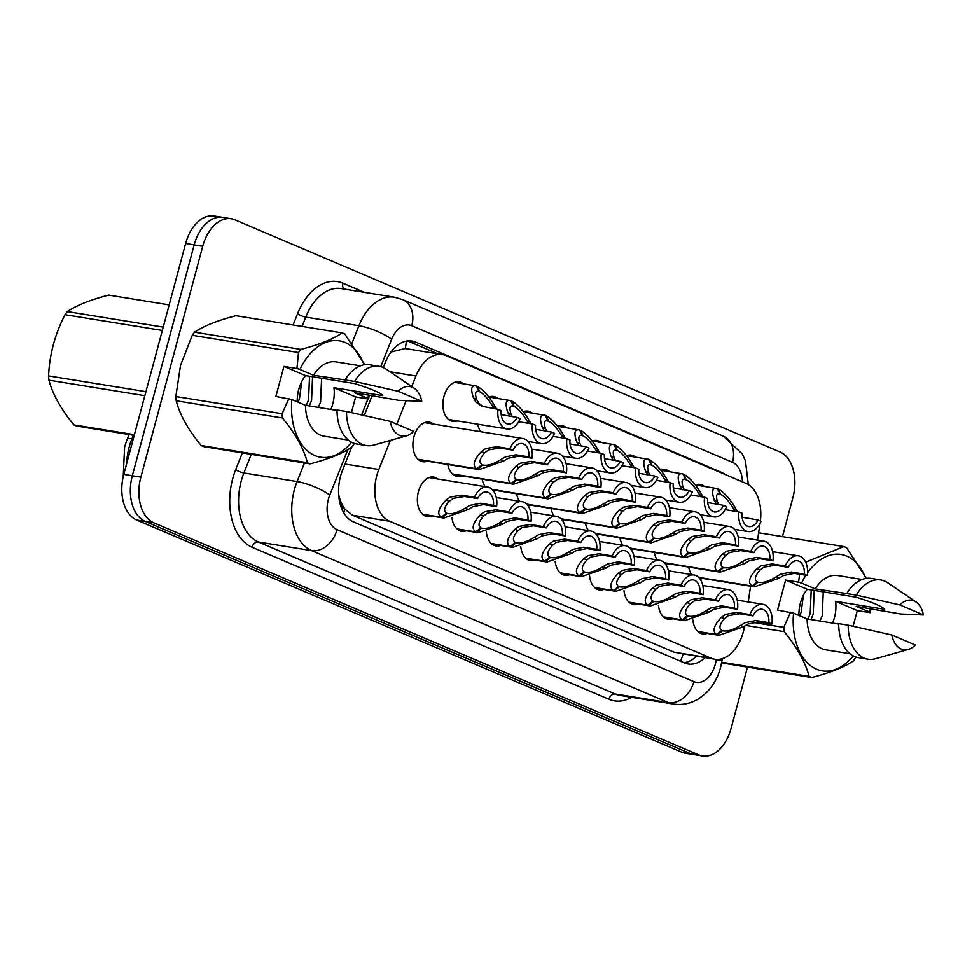 <?xml version="1.0" encoding="UTF-8"?>
<svg xmlns="http://www.w3.org/2000/svg" width="972" height="972" viewBox="0 0 972 972"><rect width="100%" height="100%" fill="white"/><g stroke="black" fill="none" stroke-linecap="round" stroke-linejoin="round"><path stroke-width="1.46" d="M695.357 484.992A20.06 12.867 -80.8 0 1 700.095 484.421A20.06 12.867 -80.8 0 1 704.311 486.377M660.948 470.327A20.06 12.867 -80.8 0 1 665.674 469.768A20.06 12.867 -80.8 0 1 669.902 471.712M592.106 441.009A20.06 12.867 -80.8 0 1 596.844 440.45A20.06 12.867 -80.8 0 1 601.061 442.406M557.685 426.356A20.06 12.867 -80.8 0 1 562.423 425.785A20.06 12.867 -80.8 0 1 566.64 427.741M523.276 411.691A20.06 12.867 -80.8 0 1 528.003 411.132A20.06 12.867 -80.8 0 1 532.231 413.088M488.855 397.038A20.06 12.867 -80.8 0 1 493.594 396.467A20.06 12.867 -80.8 0 1 497.81 398.423M626.527 455.674A20.06 12.867 -80.8 0 1 631.265 455.103A20.06 12.867 -80.8 0 1 635.481 457.059M457.375 420.9A20.06 12.867 -80.8 0 1 452.758 421.423A20.06 12.867 -80.8 0 1 443.925 396.491A20.06 12.867 -80.8 0 1 459.173 381.814A20.06 12.867 -80.8 0 1 463.389 383.77M427.413 461.178A20.06 12.867 -80.8 0 1 422.796 461.7A20.06 12.867 -80.8 0 1 413.951 436.768A20.06 12.867 -80.8 0 1 429.211 422.103A20.06 12.867 -80.8 0 1 433.427 424.047M431.86 516.12A20.06 12.867 -80.8 0 1 427.243 516.642A20.06 12.867 -80.8 0 1 418.41 491.711A20.06 12.867 -80.8 0 1 433.658 477.045A20.06 12.867 -80.8 0 1 437.874 478.989M390.367 440.377L378.813 469.476A37.616 24.13 99.2 0 0 376.796 475.6A37.616 24.13 99.2 0 0 389.711 521.284L711.127 658.178A37.616 24.13 99.2 0 0 714.784 659.235A37.616 24.13 99.2 0 0 744.588 626.077M338.645 494.456L339.848 498.976A12.539 8.043 99.2 0 0 344.817 509.267A37.616 28.504 113.1 0 1 343.736 512.766M344.817 509.267L345.218 509.437A37.616 24.13 -80.8 0 1 339.848 498.976M760.383 521.016A37.616 24.13 99.2 0 0 745.913 483.315L446.16 355.643A37.616 24.13 99.2 0 0 442.515 354.586L405.227 348.547L392.032 351.779M345.218 509.437L352.617 515.282L674.033 652.176L714.784 659.235M442.515 354.586A37.616 24.13 99.2 0 0 415.931 375.982L411.739 386.552M406.126 400.695L396.807 424.157M748.233 601.935L750.603 586.201M757.528 540.128L760.019 523.58M480.739 431.714A20.06 12.867 -80.8 0 1 477.738 424.193M702.756 578.449A20.06 12.867 -80.8 0 1 700.095 579.057M691.699 574.61A20.06 12.867 -80.8 0 1 688.698 567.089M668.335 563.796A20.06 12.867 -80.8 0 1 665.674 564.392M657.279 559.945A20.06 12.867 -80.8 0 1 654.278 552.424M633.914 549.131A20.06 12.867 -80.8 0 1 631.265 549.739M622.858 545.292A20.06 12.867 -80.8 0 1 619.857 537.771M565.084 519.813A20.06 12.867 -80.8 0 1 562.423 520.421M554.028 515.974A20.06 12.867 -80.8 0 1 551.027 508.453M599.505 534.479A20.06 12.867 -80.8 0 1 596.844 535.074M588.449 530.627A20.06 12.867 -80.8 0 1 585.448 523.118M461.834 475.843A20.06 12.867 -80.8 0 1 457.205 476.365A20.06 12.867 -80.8 0 1 447.776 464.482M496.242 490.495A20.06 12.867 -80.8 0 1 493.594 491.103M485.186 486.656A20.06 12.867 -80.8 0 1 482.185 479.135M530.663 505.161A20.06 12.867 -80.8 0 1 528.003 505.768M519.607 501.309A20.06 12.867 -80.8 0 1 516.606 493.8M707.203 633.392A20.06 12.867 -80.8 0 1 702.586 633.914A20.06 12.867 -80.8 0 1 692.842 619.954M672.782 618.739A20.06 12.867 -80.8 0 1 668.165 619.249A20.06 12.867 -80.8 0 1 658.433 605.289M638.373 604.074A20.06 12.867 -80.8 0 1 633.744 604.596A20.06 12.867 -80.8 0 1 624.012 590.636M569.531 574.756A20.06 12.867 -80.8 0 1 564.914 575.278A20.06 12.867 -80.8 0 1 555.17 561.318M603.952 589.421A20.06 12.867 -80.8 0 1 599.335 589.943A20.06 12.867 -80.8 0 1 589.591 575.971M466.281 530.785A20.06 12.867 -80.8 0 1 461.664 531.307A20.06 12.867 -80.8 0 1 451.919 517.347M500.702 545.438A20.06 12.867 -80.8 0 1 496.072 545.96A20.06 12.867 -80.8 0 1 486.34 532M535.11 560.103A20.06 12.867 -80.8 0 1 530.493 560.625A20.06 12.867 -80.8 0 1 520.761 546.653M747.504 667.096L731.053 728.49A37.616 24.13 -80.8 0 1 702.452 755.997L693.911 754.612A37.616 24.13 -80.8 0 1 690.254 753.555L145.229 521.442A37.616 24.13 -80.8 0 1 132.314 475.745L194.169 244.895A37.616 24.13 -80.8 0 1 222.77 217.388L214.217 216.003A37.616 24.13 -80.8 0 0 185.628 243.51L123.772 474.36A37.616 24.13 -80.8 0 0 136.688 520.056L681.712 752.17A37.616 24.13 -80.8 0 0 685.357 753.239L693.911 754.612A37.616 24.13 -80.8 0 1 690.254 753.555L145.229 521.442A37.616 24.13 -80.8 0 1 132.314 475.745L194.169 244.895A37.616 24.13 -80.8 0 1 222.77 217.388A37.616 24.13 -80.8 0 1 226.415 218.445M351.682 447.144L342.557 470.12A37.616 24.13 99.2 0 0 340.528 476.231A37.616 24.13 99.2 0 0 353.456 521.915L684.519 662.916A37.616 24.13 99.2 0 0 688.176 663.985A37.616 24.13 99.2 0 0 705.016 657.655M702.452 755.997A37.616 24.13 -80.8 0 1 698.807 754.94L153.783 522.815A37.616 24.13 -80.8 0 1 140.855 477.131L202.711 246.28A37.616 24.13 -80.8 0 1 231.312 218.761A37.616 24.13 -80.8 0 1 234.969 219.83L779.994 451.944A37.616 24.13 -80.8 0 1 792.909 497.64L782.46 536.641M725.209 474.494A37.616 24.13 99.2 0 0 721.661 472.441L415.542 342.071A37.616 24.13 99.2 0 0 411.897 341.014A37.616 24.13 99.2 0 0 385.313 362.41L383.272 367.562M372.155 395.568L364.257 415.469M696.462 656.27A37.616 24.13 -80.8 0 1 683.984 662.685M407.547 340.917L437.874 353.832M422.48 514.224L441.276 517.262C436.732 513.994 438.348 508.247 446.112 500.021L450.23 497.069L461.457 495.161L474.482 497.275A18.808 12.065 99.2 0 1 487.58 487.045A18.808 12.065 99.2 0 1 496.607 506.691L483.582 504.59L472.817 506.679L468.285 509.462L443.742 518.052L422.844 514.54M468.285 509.462L465.199 508.149C457.751 512.766 451.749 514.528 447.205 513.435L448.299 513.702M442.26 517.687L447.205 513.435L446.282 513.289M465.199 508.149L469.804 505.404L480.484 503.265L493.509 505.379A13.79 8.845 -80.8 0 0 486.778 491.99A13.79 8.845 -80.8 0 0 477.58 498.587L464.555 496.485L453.244 498.344L449.21 501.333C444.204 506.995 443.293 510.932 446.488 513.131L441.276 517.262M496.607 506.691L493.509 505.379M477.58 498.587L474.482 497.275M418.033 459.282L476.705 468.783C472.161 465.503 473.777 459.756 481.541 451.543L485.66 448.578L496.886 446.683L509.911 448.785A18.808 12.065 99.2 0 1 523.009 438.554A18.808 12.065 99.2 0 1 532.036 458.213L519.012 456.099L508.247 458.201L503.715 460.983L479.172 469.561L418.385 459.598M503.715 460.983L500.629 459.671C493.181 464.276 487.179 466.038 482.634 464.956L483.728 465.224M477.689 469.197L482.634 464.956L481.711 464.81M500.629 459.671L505.233 456.913L515.913 454.787L528.938 456.889A13.79 8.845 -80.8 0 0 522.207 443.511A13.79 8.845 -80.8 0 0 513.009 450.109L499.985 447.995L488.673 449.866L484.639 452.855C479.633 458.517 478.722 462.441 481.918 464.652L476.705 468.783M532.036 458.213L528.938 456.889M513.009 450.109L509.911 448.785M501.686 414.704L517.08 417.401L520.178 418.713A18.808 12.065 99.2 0 1 507.08 428.944A18.808 12.065 99.2 0 1 498.053 409.297L481.602 406.187L475.745 401.837L473.461 397.961C470.363 388.739 471.359 384.754 476.438 386.005L479.075 391.473L478.224 391.254M476.584 386.285L477.422 386.419C483.57 389.954 489.645 396.953 495.635 407.402L496.607 409.066M477.471 391.218L479.075 391.473C475.551 390.562 474.713 393.15 476.547 399.273L478.759 403.125L483.157 406.758M517.08 417.401A13.79 8.845 -80.8 0 1 507.882 423.999A13.79 8.845 -80.8 0 1 501.151 410.609L498.053 409.297M477.422 386.419L479.803 391.789L476.973 391.327M494.177 408.665L492.549 406.089C488.248 398.921 484.007 394.158 479.803 391.789M454.556 382.336L476.438 386.005M134.221 435.359L76.594 426.028A67.712 43.436 -80.8 0 1 75.257 425.505A67.712 43.436 -80.8 0 1 73.933 424.898L134.403 434.691M169.177 304.904L108.706 295.111C90.372 299.838 76.581 305.33 67.323 311.587L163.223 327.114M162.324 330.456L65.002 314.697A67.712 43.436 -80.8 0 1 67.323 311.587M144.852 395.689L48.94 380.161A67.712 43.436 -80.8 0 1 48.6 375.909L145.922 391.667M48.94 380.161C52.646 394.268 60.969 409.176 73.933 424.898M65.002 314.697C54.954 334.307 49.487 354.707 48.6 375.909M351.439 412.602L355.63 396.94L333.955 387.707L382.774 395.616C380.574 392.773 371.122 388.739 354.416 383.539L305.597 375.629L283.921 366.408L275.878 396.467L291.855 399.516A58.928 37.799 -80.8 0 0 309.704 452.612A58.928 37.799 -80.8 0 0 351.585 442.224M333.955 387.707A28.346 18.176 -80.8 0 1 332.764 403.951A28.346 18.176 -80.8 0 1 330.893 409.419M318.33 407.39L320.59 401.983L321.598 378.23M297.25 401.813A28.346 18.176 -80.8 0 1 298.732 389.456A28.346 18.176 -80.8 0 1 305.597 375.629M306.277 405.433L308.537 400.027L309.546 376.273M309.29 405.919L311.55 400.513L312.559 376.759M298.088 402.165L299.485 398.556L301.745 381.546M354.245 443.366L353.808 444.265A67.712 43.436 -80.8 0 1 351.487 447.375C342.351 453.584 328.548 459.076 310.104 463.851L203.828 446.634A67.712 43.436 -80.8 0 1 201.168 445.504L307.431 462.708C303.738 448.602 295.415 433.694 282.451 417.972A67.712 43.436 -80.8 0 1 282.099 413.72L288.891 398.569M282.451 417.972L176.187 400.768C179.881 414.874 188.204 429.782 201.168 445.504M176.187 400.768A67.712 43.436 -80.8 0 1 175.835 396.515L282.099 413.72M283.921 366.408L296.946 368.51L298.501 352.52L192.237 335.304L180.537 365.338L175.835 396.515M310.104 463.851A67.712 43.436 -80.8 0 1 307.431 462.708M413.683 431.349A25.078 16.087 -80.8 0 1 406.673 435.76A25.078 16.087 -80.8 0 1 390.173 421.338L413.683 431.349M406.673 435.76L373.856 445.055A40.119 25.734 -80.8 0 1 366.31 445.541A40.119 25.734 -80.8 0 1 346.518 411.508L337.029 409.977A40.119 25.734 -80.8 0 0 356.809 443.997L366.31 445.541M390.173 421.338L346.518 411.508M337.029 410.415L305.439 405.3L291.855 399.516M348.377 440.085L323.98 436.136A37.616 24.13 -80.8 0 1 305.439 405.3M296.946 368.51L299.911 369.457A58.928 37.799 -80.8 0 1 364.111 364.816M368.376 394.96A58.928 37.799 -80.8 0 1 368.133 398.508L368.643 399.055L369.178 395.094M298.501 352.52A67.712 43.436 -80.8 0 1 300.822 349.398C319.156 344.671 332.959 339.179 342.217 332.922A67.712 43.436 -80.8 0 1 344.878 334.064L364.767 364.719M192.237 335.304A67.712 43.436 -80.8 0 1 194.558 332.193L300.822 349.398M342.217 332.922L235.941 315.718C217.607 320.444 203.816 325.936 194.558 332.193M398.228 391.279A25.078 16.087 -80.8 0 1 414.351 388.338A25.078 16.087 -80.8 0 1 421.739 401.29L398.228 391.279L354.573 381.449A40.119 25.734 -80.8 0 1 379.141 366.323A40.119 25.734 -80.8 0 1 386.151 369.166L414.351 388.338M421.739 401.29L398.921 400.343L354.549 392.724L368.133 398.508M299.911 369.457L313.494 375.241L345.084 379.918A40.119 25.734 -80.8 0 1 369.639 364.779L379.141 366.323M345.084 379.918L354.573 381.449M313.494 375.241A37.616 24.13 -80.8 0 1 336.008 361.876L360.405 365.824M355.63 396.94L368.643 399.055M853.1 626.26L857.292 610.598L835.616 601.364L884.447 609.274C882.236 606.419 872.783 602.397 856.089 597.197L807.258 589.287L785.595 580.053L777.539 610.112L793.529 613.162A58.928 37.799 -80.8 0 0 811.365 666.27A58.928 37.799 -80.8 0 0 853.246 655.881M835.616 601.364A28.346 18.176 -80.8 0 1 834.438 617.609A28.346 18.176 -80.8 0 1 832.554 623.076M820.004 621.035L822.251 615.628L823.26 591.875M798.923 615.47A28.346 18.176 -80.8 0 1 800.393 603.114A28.346 18.176 -80.8 0 1 807.258 589.287M807.939 619.091L810.198 613.684L811.207 589.931M810.952 619.577L813.212 614.17L814.22 590.417M799.749 615.823L801.147 612.214L803.407 595.204M855.919 657.023L855.469 657.91A67.712 43.436 -80.8 0 1 853.149 661.033C844.012 667.242 830.21 672.733 811.766 677.496A67.712 43.436 -80.8 0 1 809.105 676.366C805.399 662.26 797.076 647.352 784.112 631.63A67.712 43.436 -80.8 0 1 783.772 627.377L790.552 612.226M915.345 644.995A25.078 16.087 -80.8 0 1 908.334 649.418A25.078 16.087 -80.8 0 1 891.834 634.983L915.345 644.995M908.334 649.418L875.529 658.712A40.119 25.734 -80.8 0 1 867.972 659.186A40.119 25.734 -80.8 0 1 848.179 625.166L838.69 623.635A40.119 25.734 -80.8 0 0 858.483 657.655L867.972 659.186M891.834 634.983L848.179 625.166M838.69 624.06L807.1 618.945L793.529 613.162M850.038 653.743L825.641 649.794A37.616 24.13 -80.8 0 1 807.1 618.945M785.595 580.053L798.607 582.167L799.579 574.209M798.607 582.167L801.572 583.103A58.928 37.799 -80.8 0 1 805.922 575.242M807.611 572.715A58.928 37.799 -80.8 0 1 865.785 578.462M870.037 608.618A58.928 37.799 -80.8 0 1 869.794 612.166L870.304 612.7L870.851 608.751M805.691 562.193L843.878 546.58A67.712 43.436 -80.8 0 1 846.539 547.722L866.429 578.364M784.112 631.63L745.646 625.397M752.304 622.287L783.772 627.377M721.746 662.224L809.105 676.366M811.766 677.496L721.625 662.904M843.878 546.58L758.634 532.778M899.89 604.936A25.078 16.087 -80.8 0 1 916.013 601.984A25.078 16.087 -80.8 0 1 923.4 614.936L899.89 604.936L856.235 595.107A40.119 25.734 -80.8 0 1 880.802 579.98A40.119 25.734 -80.8 0 1 887.813 582.823L916.013 601.984M923.4 614.936L900.594 614L856.211 606.382L869.794 612.166M801.572 583.103L815.156 588.886L846.746 593.576A40.119 25.734 -80.8 0 1 871.301 578.437L880.802 579.98M846.746 593.576L856.235 595.107M815.156 588.886A37.616 24.13 -80.8 0 1 837.67 575.533L862.067 579.482M857.292 610.598L870.304 612.7M456.901 528.877L475.685 531.927C471.153 528.647 472.769 522.9 480.533 514.686L484.651 511.722L495.878 509.826L508.903 511.928A18.808 12.065 99.2 0 1 522 501.698A18.808 12.065 99.2 0 1 531.028 521.357L518.003 519.242L507.238 521.344L502.706 524.127L478.163 532.705L457.253 529.205M502.706 524.127L499.62 522.815C492.16 527.419 486.17 529.181 481.626 528.1L482.72 528.367M476.669 532.34L481.626 528.1L480.703 527.954M499.62 522.815L504.225 520.056L514.905 517.93L527.93 520.032A13.79 8.845 -80.8 0 0 521.199 506.655A13.79 8.845 -80.8 0 0 512.001 513.252L498.976 511.138L487.665 513.009L483.619 515.998C478.625 521.648 477.714 525.585 480.897 527.796L475.685 531.927M531.028 521.357L527.93 520.032M512.001 513.252L508.903 511.928M491.322 543.542L510.106 546.58C505.574 543.312 507.19 537.565 514.953 529.339L519.072 526.387L530.299 524.479L543.312 526.593A18.808 12.065 99.2 0 1 556.409 516.363A18.808 12.065 99.2 0 1 565.437 536.009L552.412 533.907L541.647 535.997L537.127 538.78L512.584 547.37L491.674 543.858M537.127 538.78L534.041 537.467C526.581 542.084 520.579 543.846 516.047 542.753L517.14 543.02M511.09 547.005L516.047 542.753L515.124 542.607M534.041 537.467L538.634 534.722L549.314 532.583L562.338 534.697A13.79 8.845 -80.8 0 0 555.607 521.308A13.79 8.845 -80.8 0 0 546.41 527.905L533.397 525.803L522.073 527.662L518.04 530.651C513.034 536.313 512.135 540.238 515.318 542.449L510.106 546.58M565.437 536.009L562.338 534.697M546.41 527.905L543.312 526.593M525.743 558.195L544.527 561.245C539.982 557.964 541.598 552.218 549.374 543.992L553.481 541.04L564.708 539.144L577.733 541.246A18.808 12.065 99.2 0 1 590.83 531.016A18.808 12.065 99.2 0 1 599.858 550.674L586.833 548.56L576.068 550.662L571.548 553.445L547.005 562.023L526.095 558.511M571.548 553.445L568.462 552.12C561.002 556.737 555 558.499 550.456 557.418L551.549 557.685M545.511 561.658L550.456 557.418L549.532 557.26M568.462 552.12L573.055 549.374L583.735 547.236L596.759 549.35A13.79 8.845 -80.8 0 0 590.028 535.973A13.79 8.845 -80.8 0 0 580.831 542.57L567.806 540.456L556.494 542.327L552.461 545.316C547.455 550.966 546.556 554.903 549.739 557.102L544.527 561.245M599.858 550.674L596.759 549.35M580.831 542.57L577.733 541.246M560.151 572.86L578.947 575.898C574.403 572.63 576.019 566.87 583.783 558.657L587.902 555.705L599.129 553.797L612.153 555.911A18.808 12.065 99.2 0 1 625.251 545.681A18.808 12.065 99.2 0 1 634.279 565.327L621.254 563.225L610.489 565.315L605.957 568.098L581.414 576.688L560.516 573.176M605.957 568.098L602.871 566.785C595.423 571.402 589.421 573.164 584.877 572.071L585.97 572.338M579.932 576.323L584.877 572.071L583.953 571.925M602.871 566.785L607.476 564.039L618.156 561.901L631.18 564.015A13.79 8.845 -80.8 0 0 624.449 550.626A13.79 8.845 -80.8 0 0 615.252 557.223L602.227 555.121L590.915 556.98L586.881 559.969C581.876 565.631 580.964 569.556 584.16 571.767L578.947 575.898M634.279 565.327L631.18 564.015M615.252 557.223L612.153 555.911M519.449 421.848L532.474 423.95A18.808 12.065 99.2 0 0 541.501 443.609A18.808 12.065 99.2 0 0 554.599 433.378L551.501 432.054L536.107 429.369M510.993 400.938L511.843 401.084C517.991 404.619 524.054 411.606 530.056 422.055L531.028 423.719M510.166 416.502L507.882 412.614L510.968 413.926C509.121 407.815 509.972 405.215 513.495 406.138L512.645 405.907M507.882 412.614C504.784 403.404 505.78 399.419 510.859 400.658L513.495 406.138L511.892 405.871M510.968 413.926L512.317 416.623M551.501 432.054A13.79 8.845 -80.8 0 1 542.303 438.651A13.79 8.845 -80.8 0 1 535.572 425.274L532.474 423.95M511.843 401.084L514.224 406.442L511.394 405.992M528.598 423.33L526.97 420.742C522.669 413.586 518.416 408.811 514.224 406.442M488.965 396.989L510.859 400.658M553.87 436.501L566.895 438.615A18.808 12.065 99.2 0 0 575.922 458.262A18.808 12.065 99.2 0 0 589.02 448.031L585.922 446.719L570.528 444.022M545.413 415.603L546.264 415.737C552.4 419.272 558.475 426.271 564.477 436.72L565.449 438.372M544.587 431.155L542.303 427.279L545.389 428.591C543.542 422.468 544.381 419.868 547.916 420.791L547.066 420.572M542.303 427.279C539.205 418.057 540.201 414.072 545.28 415.323L547.916 420.791L546.313 420.536M545.389 428.591L546.726 431.289M585.922 446.719A13.79 8.845 -80.8 0 1 576.724 453.317A13.79 8.845 -80.8 0 1 569.993 439.927L566.895 438.615M546.264 415.737L548.633 421.107L545.802 420.645M563.007 437.983L561.391 435.407C557.09 428.239 552.837 423.476 548.633 421.107M523.386 411.654L545.28 415.323M588.291 451.166L601.303 453.268A18.808 12.065 99.2 0 0 610.331 472.927A18.808 12.065 99.2 0 0 623.429 462.696L620.33 461.372L604.936 458.675M579.834 430.256L580.685 430.402C586.821 433.937 592.896 440.923 598.898 451.373L599.858 453.037M578.996 445.82L576.724 441.932L579.81 443.244C577.963 437.133 578.802 434.533 582.337 435.456L581.475 435.225M576.724 441.932C573.626 432.722 574.61 428.737 579.701 429.976L582.337 435.456L580.721 435.189M579.81 443.244L581.147 445.941M620.33 461.372A13.79 8.845 -80.8 0 1 611.133 467.969A13.79 8.845 -80.8 0 1 604.402 454.592L601.303 453.268M580.685 430.402L583.054 435.76L580.223 435.298M597.428 452.636L595.8 450.06C591.511 442.892 587.258 438.129 583.054 435.76M557.807 426.307L579.701 429.976M622.7 465.819L635.724 467.933A18.808 12.065 99.2 0 0 644.752 487.58A18.808 12.065 99.2 0 0 657.85 477.349L654.751 476.037L639.357 473.34M614.255 444.921L615.094 445.055C621.242 448.59 627.317 455.589 633.307 466.038L634.279 467.69M613.417 460.473L611.133 456.585L614.219 457.909C612.384 451.786 613.223 449.185 616.746 450.109L615.896 449.878M611.133 456.585C608.035 447.375 609.031 443.39 614.11 444.641L616.746 450.109L615.142 449.854M614.219 457.909L615.568 460.607M654.751 476.037A13.79 8.845 -80.8 0 1 645.554 482.634A13.79 8.845 -80.8 0 1 638.823 469.245L635.724 467.933M615.094 445.055L617.475 450.425L614.644 449.963M631.849 467.301L630.221 464.725C625.919 457.557 621.679 452.794 617.475 450.425M592.227 440.972L614.11 444.641M452.454 473.935L511.114 483.436C506.582 480.168 508.198 474.421 515.962 466.196L520.081 463.243L531.307 461.336L544.332 463.45A18.808 12.065 99.2 0 1 557.43 453.219A18.808 12.065 99.2 0 1 566.457 472.866L553.433 470.764L542.668 472.854L538.136 475.636L513.593 484.226L452.806 474.263M538.136 475.636L535.05 474.324C527.589 478.941 521.6 480.703 517.055 479.609L518.149 479.876M512.098 483.862L517.055 479.609L516.132 479.463M535.05 474.324L539.654 471.578L550.334 469.44L563.359 471.554A13.79 8.845 -80.8 0 0 556.628 458.164A13.79 8.845 -80.8 0 0 547.43 464.762L534.406 462.66L523.094 464.519L519.048 467.508C514.054 473.17 513.143 477.106 516.326 479.305L511.114 483.436M566.457 472.866L563.359 471.554M547.43 464.762L544.332 463.45M492.197 489.463L545.535 498.101C541.003 494.821 542.607 489.074 550.383 480.861L554.49 477.896L565.728 476.001L578.741 478.103A18.808 12.065 99.2 0 1 591.839 467.872A18.808 12.065 99.2 0 1 600.866 487.531L587.841 485.417L577.076 487.519L572.557 490.301L548.014 498.879L492.5 489.767M572.557 490.301L569.471 488.989C562.01 493.594 556.008 495.356 551.476 494.274L552.57 494.541M546.519 498.515L551.476 494.274L550.553 494.128M569.471 488.989L574.063 486.231L584.743 484.105L597.768 486.207A13.79 8.845 -80.8 0 0 591.037 472.829A13.79 8.845 -80.8 0 0 581.839 479.427L568.827 477.313L557.503 479.184L553.469 482.173C548.463 487.823 547.564 491.759 550.747 493.97L545.535 498.101M600.866 487.531L597.768 486.207M581.839 479.427L578.741 478.103M526.605 504.116L579.956 512.754C575.412 509.486 577.028 503.739 584.804 495.513L588.911 492.561L600.137 490.653L613.162 492.768A18.808 12.065 99.2 0 1 626.26 482.537A18.808 12.065 99.2 0 1 635.287 502.184L622.262 500.082L611.497 502.172L606.978 504.954L582.435 513.544L526.909 504.432M606.978 504.954L603.891 503.642C596.431 508.259 590.429 510.021 585.885 508.927L586.979 509.194M580.94 513.18L585.885 508.927L584.962 508.781M603.891 503.642L608.484 500.896L619.164 498.758L632.189 500.872A13.79 8.845 -80.8 0 0 625.458 487.482A13.79 8.845 -80.8 0 0 616.26 494.08L603.235 491.978L591.924 493.837L587.89 496.826C582.884 502.488 581.985 506.412 585.168 508.623L579.956 512.754M635.287 502.184L632.189 500.872M616.26 494.08L613.162 492.768M561.026 518.781L614.365 527.419C609.833 524.139 611.449 518.392 619.213 510.166L623.331 507.214L634.558 505.319L647.583 507.42A18.808 12.065 99.2 0 1 660.681 497.19A18.808 12.065 99.2 0 1 669.708 516.849L656.683 514.735L645.918 516.837L641.386 519.619L616.843 528.197L561.33 519.084M641.386 519.619L638.3 518.295C630.852 522.912 624.85 524.673 620.306 523.592L621.4 523.859M615.361 527.832L620.306 523.592L619.383 523.434M638.3 518.295L642.905 515.549L653.585 513.41L666.61 515.525A13.79 8.845 -80.8 0 0 659.879 502.147A13.79 8.845 -80.8 0 0 650.681 508.745L637.656 506.631L626.345 508.502L622.311 511.491C617.305 517.14 616.394 521.077 619.589 523.276L614.365 527.419M669.708 516.849L666.61 515.525M650.681 508.745L647.583 507.42M594.572 587.513L613.356 590.563C608.824 587.282 610.44 581.535 618.204 573.31L622.323 570.357L633.55 568.45L646.574 570.564A18.808 12.065 99.2 0 1 659.672 560.334A18.808 12.065 99.2 0 1 668.7 579.992L655.675 577.878L644.91 579.98L640.378 582.763L615.835 591.341L594.925 587.829M640.378 582.763L637.292 581.438C629.832 586.055 623.842 587.817 619.298 586.736L620.391 587.003M614.34 590.976L619.298 586.736L618.374 586.578M637.292 581.438L641.897 578.692L652.577 576.554L665.601 578.668A13.79 8.845 -80.8 0 0 658.87 565.291A13.79 8.845 -80.8 0 0 649.673 571.888L636.648 569.774L625.336 571.645L621.29 574.634C616.297 580.284 615.385 584.221 618.569 586.42L613.356 590.563M668.7 579.992L665.601 578.668M649.673 571.888L646.574 570.564M628.993 602.178L647.777 605.216C643.245 601.935 644.849 596.188 652.625 587.975L656.732 585.023L667.971 583.115L680.983 585.229A18.808 12.065 99.2 0 1 694.081 574.999A18.808 12.065 99.2 0 1 703.108 594.645L690.084 592.531L679.319 594.633L674.799 597.416L650.256 605.993L629.346 602.494M674.799 597.416L671.713 596.103C664.253 600.708 658.251 602.482 653.719 601.389L654.812 601.656M648.761 605.641L653.719 601.389L652.795 601.243M671.713 596.103L676.305 593.357L686.985 591.219L700.01 593.321A13.79 8.845 -80.8 0 0 693.279 579.944A13.79 8.845 -80.8 0 0 684.081 586.541L671.069 584.439L659.745 586.298L655.711 589.287C650.705 594.949 649.806 598.874 652.99 601.085L647.777 605.216M703.108 594.645L700.01 593.321M684.081 586.541L680.983 585.229M663.414 616.831L682.198 619.869C677.654 616.6 679.27 610.853 687.046 602.628L691.153 599.675L702.379 597.768L715.404 599.882A18.808 12.065 99.2 0 1 728.502 589.652A18.808 12.065 99.2 0 1 737.529 609.298L724.505 607.196L713.74 609.298L709.22 612.068L684.677 620.658L663.767 617.147M709.22 612.068L706.134 610.756C698.674 615.373 692.672 617.135 688.127 616.054L689.221 616.309M683.182 620.294L688.127 616.054L687.204 615.896M706.134 610.756L710.726 608.01L721.406 605.872L734.431 607.986A13.79 8.845 -80.8 0 0 727.7 594.597A13.79 8.845 -80.8 0 0 718.502 601.206L705.478 599.092L694.166 600.963L690.132 603.94C685.126 609.602 684.227 613.539 687.411 615.738L682.198 619.869M737.529 609.298L734.431 607.986M718.502 601.206L715.404 599.882M697.823 631.496L716.619 634.534C712.075 631.253 713.691 625.506 721.455 617.293L725.574 614.328L736.8 612.433L749.825 614.535A18.808 12.065 99.2 0 1 762.923 604.305A18.808 12.065 99.2 0 1 771.95 623.963L758.925 621.849L748.161 623.951L743.629 626.733L719.086 635.311L698.188 631.812M743.629 626.733L740.543 625.421C733.095 630.026 727.092 631.788 722.548 630.707L723.642 630.974M717.603 634.947L722.548 630.707L721.625 630.561M740.543 625.421L745.147 622.663L755.827 620.537L768.852 622.639A13.79 8.845 -80.8 0 0 762.121 609.262A13.79 8.845 -80.8 0 0 752.923 615.859L739.899 613.745L728.587 615.616L724.553 618.605C719.547 624.267 718.636 628.191 721.832 630.403L716.619 634.534M771.95 623.963L768.852 622.639M752.923 615.859L749.825 614.535M595.447 533.434L648.786 542.072C644.254 538.804 645.87 533.045 653.634 524.831L657.752 521.879L668.979 519.971L682.004 522.086A18.808 12.065 99.2 0 1 695.102 511.855A18.808 12.065 99.2 0 1 704.129 531.502L691.104 529.4L680.327 531.49L675.807 534.272L651.264 542.862L595.751 533.75M675.807 534.272L672.721 532.96C665.261 537.577 659.271 539.338 654.727 538.245L655.821 538.512M649.77 542.498L654.727 538.245L653.804 538.099M672.721 532.96L677.326 530.214L688.006 528.075L701.031 530.19A13.79 8.845 -80.8 0 0 694.3 516.8A13.79 8.845 -80.8 0 0 685.102 523.398L672.077 521.296L660.766 523.155L656.72 526.144C651.726 531.806 650.815 535.73 653.998 537.941L648.786 542.072M704.129 531.502L701.031 530.19M685.102 523.398L682.004 522.086M629.856 548.099L683.207 556.737C678.663 553.457 680.279 547.71 688.054 539.484L692.161 536.532L703.4 534.624L716.413 536.738A18.808 12.065 99.2 0 1 729.51 526.508A18.808 12.065 99.2 0 1 738.538 546.167L725.513 544.053L714.748 546.155L710.228 548.937L685.685 557.515L630.172 548.402M710.228 548.937L707.142 547.613C699.682 552.23 693.68 553.991 689.148 552.91L690.229 553.177M684.191 557.15L689.148 552.91L688.225 552.752M707.142 547.613L711.735 544.867L722.415 542.728L735.439 544.842A13.79 8.845 -80.8 0 0 728.708 531.465A13.79 8.845 -80.8 0 0 719.511 538.063L706.486 535.949L695.174 537.82L691.141 540.809C686.135 546.458 685.236 550.395 688.419 552.594L683.207 556.737M738.538 546.167L735.439 544.842M719.511 538.063L716.413 536.738M664.277 562.752L717.628 571.39C713.084 568.11 714.699 562.363 722.475 554.149L726.582 551.197L737.809 549.289L750.834 551.403A18.808 12.065 99.2 0 1 763.931 541.161A18.808 12.065 99.2 0 1 772.959 560.82L759.934 558.706L749.169 560.808L744.649 563.59L720.094 572.168L664.581 563.055M744.649 563.59L741.563 562.278C734.103 566.883 728.101 568.644 723.557 567.563L724.65 567.83M718.612 571.815L723.557 567.563L722.633 567.417M741.563 562.278L746.156 559.532L756.836 557.393L769.86 559.495A13.79 8.845 -80.8 0 0 763.129 546.118A13.79 8.845 -80.8 0 0 753.932 552.716L740.907 550.614L729.595 552.473L725.562 555.462C720.556 561.123 719.657 565.048 722.84 567.259L717.628 571.39M772.959 560.82L769.86 559.495M753.932 552.716L750.834 551.403M698.698 577.404L752.036 586.043C747.504 582.775 749.12 577.028 756.884 568.802L761.003 565.85L772.23 563.942L785.255 566.056A18.808 12.065 99.2 0 1 798.352 555.826A18.808 12.065 99.2 0 1 807.38 575.473L794.355 573.371L783.59 575.473L779.058 578.243L754.515 586.833L699.002 577.72M779.058 578.243L775.972 576.931C768.524 581.548 762.522 583.309 757.978 582.216L759.071 582.483M753.033 586.468L757.978 582.216L757.054 582.07M775.972 576.931L780.577 574.185L791.257 572.046L804.281 574.16A13.79 8.845 -80.8 0 0 797.55 560.771A13.79 8.845 -80.8 0 0 788.353 567.381L775.328 565.267L764.016 567.126L759.983 570.114C754.977 575.776 754.065 579.713 757.261 581.912L752.036 586.043M807.38 575.473L804.281 574.16M788.353 567.381L785.255 566.056M657.121 480.472L670.145 482.586A18.808 12.065 99.2 0 0 679.173 502.245A18.808 12.065 99.2 0 0 692.271 492.014L689.172 490.69L673.778 487.993M648.664 459.574L649.515 459.72C655.663 463.255 661.725 470.241 667.728 480.69L668.7 482.355M647.838 475.126L645.554 471.25L648.64 472.562C646.793 466.451 647.644 463.851 651.167 464.774L650.317 464.543M645.554 471.25C642.456 462.04 643.452 458.055 648.531 459.294L651.167 464.774L649.563 464.507M648.64 472.562L649.989 475.259M689.172 490.69A13.79 8.845 -80.8 0 1 679.975 497.287A13.79 8.845 -80.8 0 1 673.244 483.91L670.145 482.586M649.515 459.72L651.896 465.078L649.065 464.616M666.257 481.954L664.641 479.378C660.34 472.21 656.088 467.447 651.896 465.078M626.636 455.625L648.531 459.294M691.542 495.137L704.566 497.251A18.808 12.065 99.2 0 0 713.594 516.897A18.808 12.065 99.2 0 0 726.679 506.667L723.593 505.343L708.199 502.658M683.085 474.239L683.936 474.372C690.071 477.908 696.146 484.907 702.149 495.356L703.121 497.008M682.259 489.791L679.975 485.903L683.061 487.227C681.214 481.104 682.052 478.503 685.588 479.427L684.738 479.196M679.975 485.903C676.877 476.693 677.873 472.708 682.952 473.947L685.588 479.427L683.984 479.172M683.061 487.227L684.397 489.912M723.593 505.343A13.79 8.845 -80.8 0 1 714.396 511.952A13.79 8.845 -80.8 0 1 707.665 498.563L704.566 497.251M683.936 474.372L686.305 479.731L683.474 479.281M700.678 496.619L699.062 494.031C694.761 486.875 690.509 482.1 686.305 479.731M661.057 470.29L682.952 473.947M725.963 509.79L738.975 511.904A18.808 12.065 99.2 0 0 748.003 531.55A18.808 12.065 99.2 0 0 761.1 521.32L758.002 520.008L742.608 517.311M717.506 488.892L718.357 489.025C724.492 492.561 730.567 499.559 736.569 510.008L737.529 511.673M716.668 504.444L714.396 500.568L717.482 501.88C715.635 495.756 716.473 493.168 720.009 494.092L719.146 493.861M714.396 500.568C711.297 491.346 712.282 487.361 717.372 488.612L720.009 494.092L718.393 493.825M717.482 501.88L718.818 504.577M758.002 520.008A13.79 8.845 -80.8 0 1 748.804 526.605A13.79 8.845 -80.8 0 1 742.073 513.228L738.975 511.904M718.357 489.025L720.726 494.396L717.895 493.934M735.099 511.272L733.471 508.696C729.182 501.528 724.93 496.765 720.726 494.396M695.478 484.943L717.372 488.612M344.987 464.009L378.813 469.476M406.284 341.111A37.616 28.504 113.1 0 1 405.227 348.547M683.049 654.095A37.616 28.504 113.1 0 1 680.436 661.179M352.617 515.282L389.711 521.284M390.003 371.778L415.931 375.982M674.033 652.176L711.127 658.178M133.322 435.225L131.888 438.822A50.155 32.173 99.2 0 0 129.203 446.974A50.155 32.173 99.2 0 0 126.627 463.693M123.213 476.608L124.61 446.938L127.089 439.441A12.539 3.135 -158.3 0 1 131.888 438.822L133.237 439.04M681.712 752.17L698.807 754.94M136.688 520.056L153.783 522.815M123.772 474.36L140.855 477.131M185.628 243.51L202.711 246.28M347.818 449.659L329.763 495.125A25.078 16.087 99.2 0 0 328.415 499.207A25.078 16.087 99.2 0 0 337.029 529.667L693.862 681.627A25.078 16.087 99.2 0 0 715.356 663.998A25.078 16.087 99.2 0 0 716.243 659.721L716.291 659.405M693.862 681.627A25.078 19.003 -66.9 0 1 668.42 702.598L311.599 550.638A50.155 32.173 -80.8 0 1 294.37 489.718A50.155 32.173 -80.8 0 1 297.067 481.553L243.899 472.951A50.155 32.173 99.2 0 0 241.202 481.104A50.155 32.173 99.2 0 0 258.418 542.024L615.252 693.996A50.155 32.173 99.2 0 0 620.124 695.405L673.292 704.02A50.155 32.173 -80.8 0 1 668.42 702.598L615.252 693.996A6.269 4.751 113.1 0 0 608.885 699.233L252.064 547.26A6.269 4.751 113.1 0 1 258.418 542.024L311.599 550.638A25.078 19.003 -66.9 0 0 337.029 529.667M673.292 704.02C682.514 705.356 691.153 703.497 699.184 698.418L705.465 693.534C712.78 686.487 717.822 677.776 720.592 667.412L722.05 660.377L716.243 659.721M252.064 547.26A56.425 36.195 -80.8 0 1 232.685 478.734A56.425 36.195 -80.8 0 1 235.722 469.561L242.344 452.879M293.119 324.976L297.59 313.725A56.425 36.195 -80.8 0 1 342.934 283.216L364.318 292.329M631.739 697.288A56.425 36.195 -80.8 0 1 608.885 699.233M351.973 343.25L358.935 325.729L305.767 317.115L302.061 326.422M742.426 481.82A25.078 16.087 99.2 0 0 732.511 462.332L411.788 325.742A25.078 16.087 99.2 0 0 391.631 339.289A25.078 6.257 -158.3 0 0 358.935 325.729A50.155 32.173 -80.8 0 1 394.365 297.201L341.196 288.587A50.155 32.173 99.2 0 0 305.767 317.115A6.269 1.567 21.7 0 1 297.59 313.725M329.763 495.125A25.078 6.257 -158.3 0 0 297.067 481.553L304.467 462.939M251.286 454.325L243.899 472.951A6.269 1.567 21.7 0 1 235.722 469.561M391.631 339.289L380.769 366.675M369.457 395.142L369.044 396.187M367.951 398.933L361.62 414.874M344.161 289.073A6.269 4.751 113.1 0 1 342.934 283.216M732.511 462.332A25.078 19.003 -66.9 0 0 723.338 436.185L402.615 299.595L394.365 297.201M411.788 325.742A25.078 19.003 -66.9 0 0 402.615 299.595M408.094 340.868L415.542 342.071M719.632 472.113L721.661 472.441M464.555 496.485L461.457 495.161M449.21 501.333L446.112 500.021M483.582 504.59L480.484 503.265M499.985 447.995L496.886 446.683M484.639 452.855L481.541 451.543M519.012 456.099L515.913 454.787M492.549 406.089L495.635 407.402M473.461 397.961L476.547 399.273M498.976 511.138L495.878 509.826M483.619 515.998L480.533 514.686M518.003 519.242L514.905 517.93M533.397 525.803L530.299 524.479M518.04 530.651L514.953 529.339M552.412 533.907L549.314 532.583M567.806 540.456L564.708 539.144M552.461 545.316L549.374 543.992M586.833 548.56L583.735 547.236M602.227 555.121L599.129 553.797M586.881 559.969L583.783 558.657M621.254 563.225L618.156 561.901M526.97 420.742L530.056 422.055M561.391 435.407L564.477 436.72M595.8 450.06L598.898 451.373M630.221 464.725L633.307 466.038M534.406 462.66L531.307 461.336M519.048 467.508L515.962 466.196M553.433 470.764L550.334 469.44M568.827 477.313L565.728 476.001M553.469 482.173L550.383 480.861M587.841 485.417L584.743 484.105M603.235 491.978L600.137 490.653M587.89 496.826L584.804 495.513M622.262 500.082L619.164 498.758M637.656 506.631L634.558 505.319M622.311 511.491L619.213 510.166M656.683 514.735L653.585 513.41M636.648 569.774L633.55 568.45M621.29 574.634L618.204 573.31M655.675 577.878L652.577 576.554M671.069 584.439L667.971 583.115M655.711 589.287L652.625 587.975M690.084 592.531L686.985 591.219M705.478 599.092L702.379 597.768M690.132 603.94L687.046 602.628M724.505 607.196L721.406 605.872M739.899 613.745L736.8 612.433M724.553 618.605L721.455 617.293M758.925 621.849L755.827 620.537M672.077 521.296L668.979 519.971M656.72 526.144L653.634 524.831M691.104 529.4L688.006 528.075M706.486 535.949L703.4 534.624M691.141 540.809L688.054 539.484M725.513 544.053L722.415 542.728M740.907 550.614L737.809 549.289M725.562 555.462L722.475 554.149M759.934 558.706L756.836 557.393M775.328 565.267L772.23 563.942M759.983 570.114L756.884 568.802M794.355 573.371L791.257 572.046M664.641 479.378L667.728 480.69M699.062 494.031L702.149 495.356M733.471 508.696L736.569 510.008M127.089 439.441L129.045 434.52M231.312 218.761L222.77 217.388M748.343 484.591L745.463 461.02L742.389 454.021L723.338 436.185M722.05 660.377L722.317 658.652M487.58 487.045L429.041 477.568M443.742 518.052L423.027 514.698M523.009 438.554L424.582 422.626M479.172 469.561L418.568 459.756M507.08 428.944L448.542 419.467M522 501.698L496.291 497.543M478.163 532.705L457.435 529.351M556.409 516.363L530.712 512.195M512.584 547.37L491.856 544.004M590.83 531.016L565.133 526.86M547.005 562.023L526.277 558.669M625.251 545.681L599.542 541.513M581.414 576.688L560.698 573.322M541.501 443.609L528.063 441.434M575.922 458.262L562.484 456.087M610.331 472.927L596.893 470.752M644.752 487.58L631.314 485.405M557.43 453.219L531.72 449.052M513.593 484.226L452.988 474.409M591.839 467.872L566.141 463.717M548.014 498.879L492.634 489.912M626.26 482.537L600.562 478.37M582.435 513.544L527.055 504.577M660.681 497.19L634.971 493.035M616.843 528.197L561.464 519.23M659.672 560.334L633.963 556.166M615.835 591.341L595.107 587.987M694.081 574.999L668.384 570.831M650.256 605.993L629.528 602.64M728.502 589.652L702.805 585.484M684.677 620.658L663.949 617.305M762.923 604.305L737.213 600.149M719.086 635.311L698.37 631.958M695.102 511.855L669.392 507.688M651.264 542.862L595.885 533.883M729.51 526.508L703.813 522.341M685.685 557.515L630.306 548.548M763.931 541.161L738.234 537.006M720.094 572.168L664.727 563.201M798.352 555.826L772.643 551.659M754.515 586.833L699.135 577.866M679.173 502.245L665.735 500.058M713.594 516.897L700.144 514.723M748.003 531.55L734.565 529.375"/></g></svg>
